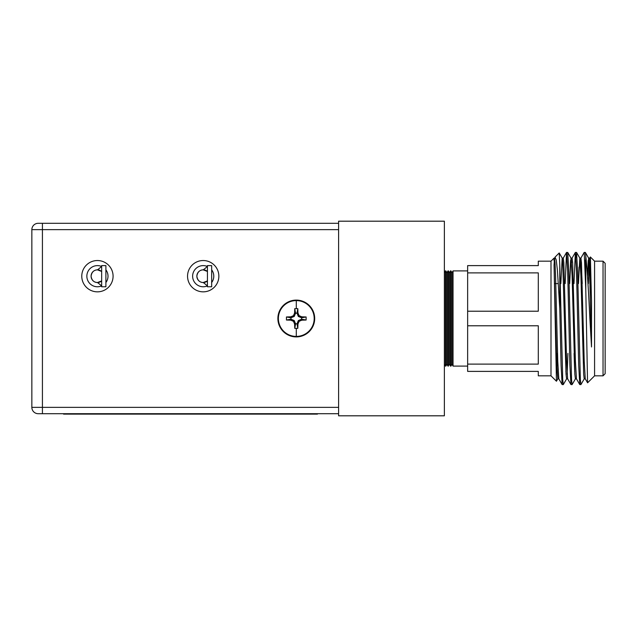 <?xml version="1.0" encoding="UTF-8"?>
<svg xmlns="http://www.w3.org/2000/svg" width="637" height="637" viewBox="0 0 637 637"><rect width="100%" height="100%" fill="white"/><g stroke="black" fill="none" stroke-linecap="round" stroke-linejoin="round"><path stroke-width="0.96" d="M38.196 413.7L42.424 413.7L38.196 413.7A6.346 6.346 0 0 1 31.85 407.354L31.85 229.646A6.346 6.346 0 0 1 38.196 223.3L338.597 223.3M338.597 413.7L42.424 413.7L42.424 407.354L338.597 407.354M444.371 221.19L444.371 415.81L338.597 415.81L338.597 221.19L444.371 221.19M585.634 283.592L584.909 260.183L585.634 283.592M575.952 257.42L575.744 254.394L575.952 257.42M591.518 346.966L589.727 275.805L588.676 258.16L585.363 252.435L585.793 256.185C587.123 268.607 588.484 289.373 589.878 318.5L591.518 346.966L591.518 300.975L590.38 256.982L594.576 261.17L594.576 375.83L587.585 382.813L585.268 378.84L584.217 361.195L581.462 262.715L580.912 258.112L579.805 258.112L578.476 283.592L579.025 267.094M582.242 283.592L580.912 258.112L582.242 283.592M588.238 260.445L587.505 276.354L588.238 260.445M574.709 371.769L574.678 371.124L574.709 371.769M574.63 370.129L574.064 353.408L574.63 370.129M576.501 378.888L575.402 378.888L574.853 374.285L572.098 275.805L571.047 258.16L571.548 262.715L571.047 258.16L567.734 252.435L566.54 252.435L565.17 283.592M570.609 260.445L569.661 283.592L570.609 260.445M565.871 371.244L565.895 371.769M567.686 378.888L566.588 378.888L566.038 374.285L562.734 262.715L562.232 258.16L559.23 252.969L559.772 265.358L559.772 308.722L557.447 270.693L556.252 260.047L555.042 257.125L554.047 260.828L554.047 258.112L550.997 261.17L538.297 261.17L538.297 265.613L467.646 265.613L467.646 311.222L538.297 311.222L538.297 272.891L467.646 272.891M559.206 252.961L555.042 257.125M562.176 258.112L560.847 283.592L562.176 258.112L563.283 258.112L563.833 262.715L566.588 361.195L567.639 378.84L570.943 384.565L569.892 365.248L567.686 271.752L566.588 252.387M558.872 378.888L557.773 378.888L556.977 369.532L557.287 353.408M550.997 261.17L550.997 375.83L556.443 381.237L554.047 265.064L554.564 258.264M603.032 261.17L605.15 263.288L605.15 373.712L603.032 375.83L603.032 261.17L594.576 261.17M451.991 272.732L450.932 270.9L450.932 366.1L451.991 364.268L451.991 272.732L453.042 270.9L453.042 366.1L467.646 366.1M467.646 311.222L467.646 364.109L538.297 364.109L538.297 325.778L467.646 325.778M467.646 364.109L467.646 371.387L538.297 371.387L538.297 375.83L550.997 375.83M566.635 378.84L563.283 384.613L562.734 379.58L559.772 265.358M563.283 384.613L562.129 384.565L561.078 365.248L559.772 308.722M584.264 378.84L580.912 384.613L580.363 379.58L577.608 271.752L576.549 252.435L575.354 252.435L573.985 283.592M580.912 384.613L579.758 384.565L578.707 365.248L576.501 271.752L575.402 252.387M575.45 378.84L572.098 384.613L571.548 379.58L568.793 271.752L567.734 252.435M572.098 384.613L570.943 384.565M585.363 252.435L584.169 252.435L580.856 258.16M585.793 256.185L585.793 290.058L584.217 252.387M587.553 382.805L585.793 290.058M448.392 366.1L448.392 270.9L447.97 270.9L447.97 366.1L449.451 364.268L450.51 366.1L450.51 270.9L450.932 270.9M446.911 364.268L445.852 366.1L445.852 270.9L446.911 272.732L446.911 364.268L447.97 366.1M444.371 272.732L445.43 270.9L445.43 366.1L445.852 366.1M450.51 270.9L449.451 272.732L449.451 364.268M591.518 300.975L589.727 258.112L588.62 258.112L587.505 276.354M589.177 262.715L588.389 283.592M579.758 384.565L576.453 378.84L575.402 361.195L572.647 262.715L572.098 258.112L570.991 258.112L569.661 283.592M562.129 384.565L558.824 378.84L557.773 361.195L555.568 275.805L555.018 262.715L554.469 258.112L554.047 258.112M585.315 378.888L584.217 378.888L583.667 374.285L580.912 275.805L579.861 258.16L576.549 252.435M579.805 258.112L578.476 283.592M567.917 353.408L567.137 374.285M557.773 378.888L556.666 361.195L554.047 265.064M187.549 276.187A15.654 15.654 0 0 0 203.203 291.842A15.654 15.654 0 0 0 218.857 276.187A15.654 15.654 0 0 0 203.203 260.533A15.654 15.654 0 0 0 187.549 276.187M207.439 271.458A6.346 6.346 0 0 0 196.857 276.187C197.446 272.158 199.564 270.04 203.203 269.841L207.439 271.458M203.203 282.533C199.572 282.342 197.454 280.224 196.857 276.187A6.346 6.346 0 0 0 207.439 280.917L203.203 282.533C205.966 284.5 207.375 285.878 207.439 286.666M211.667 286.769L207.439 286.769L207.439 265.613L211.667 265.613L211.667 286.769M203.203 269.841C205.95 267.89 207.359 266.513 207.439 265.709M81.775 276.187A15.654 15.654 0 0 0 97.429 291.842A15.654 15.654 0 0 0 113.083 276.187A15.654 15.654 0 0 0 97.429 260.533A15.654 15.654 0 0 0 81.775 276.187M100.542 270.661A6.346 6.346 0 0 0 91.083 276.187C91.672 272.158 93.79 270.04 97.429 269.841L101.665 271.458M101.665 280.917L97.429 282.533C93.798 282.342 91.68 280.224 91.083 276.187A6.346 6.346 0 0 0 101.371 281.164A6.346 6.346 0 0 1 91.083 276.187M105.893 286.769L101.665 286.769L101.665 265.613L105.893 265.613L105.893 286.769M97.429 269.841C100.176 267.89 101.586 266.513 101.665 265.709M101.665 286.666C101.602 285.878 100.184 284.5 97.429 282.533M317.441 413.7L317.441 414.122L63.581 414.122L63.581 413.7M296.285 300.099A18.401 18.401 0 0 1 314.686 318.5A18.401 18.401 0 0 1 296.285 336.909A18.401 18.401 0 0 1 277.883 318.5A18.401 18.401 0 0 1 296.285 300.099A18.401 18.401 0 0 0 277.883 318.5A18.401 18.401 0 0 0 296.285 336.909M296.285 300.592A17.908 17.908 0 0 1 314.192 318.5A17.908 17.908 0 0 1 296.285 336.416A17.908 17.908 0 0 1 278.377 318.5A17.908 17.908 0 0 1 296.285 300.592L296.285 308.634L297.813 308.658L297.965 312.998L299.111 315.673L301.795 316.828L306.126 316.971L306.126 320.029L301.795 320.18L299.111 321.327L297.965 324.01L297.813 328.342L296.285 328.366L294.756 328.342L294.605 324.01L293.458 321.327L290.775 320.18L286.443 320.029L286.443 316.971L290.775 316.828L293.458 315.673L294.605 312.998L294.756 308.658L296.285 308.634M297.813 328.342L296.993 323.827L295.576 323.827L294.756 328.342M299.111 321.327L298.339 320.562L296.993 323.819L297.965 324.01M301.795 320.18L301.596 319.209L298.339 320.562M306.126 320.029L301.596 319.209M306.126 316.971L301.612 317.791L301.612 319.209M301.795 316.828L301.612 317.791M299.111 315.673L298.339 316.446L301.596 317.791M297.965 312.998L296.993 313.189L298.339 316.446M297.813 308.658L296.993 313.189M294.756 308.658L295.576 313.173L296.993 313.173M294.605 312.998L295.576 313.173M293.458 315.673L294.23 316.446L295.576 313.189M290.775 316.828L290.974 317.791L294.23 316.446M286.443 316.971L290.974 317.791M286.443 320.029L290.958 319.209L290.958 317.791M290.775 320.18L290.958 319.209M293.458 321.327L294.23 320.562L290.974 319.209M294.605 324.01L295.576 323.819L294.23 320.562M338.597 229.646L42.424 229.646L42.424 407.354L31.85 407.354M42.424 223.3L42.424 229.646L31.85 229.646M207.129 286.013A10.574 10.574 0 0 1 192.629 276.187A10.574 10.574 0 0 1 207.129 266.37M211.667 269.841A10.574 10.574 0 0 1 211.667 282.533M196.857 276.187A6.346 6.346 0 0 0 207.439 280.917M101.355 286.013A10.574 10.574 0 0 1 86.855 276.187A10.574 10.574 0 0 1 101.355 266.37M105.893 269.841A10.574 10.574 0 0 1 105.893 282.533M306.867 414.122L306.867 413.7M74.163 414.122L74.163 413.7M296.285 336.416L296.285 328.366M554.7 283.592L558.346 283.592M594.576 375.83L603.032 375.83M451.991 364.268L453.042 366.1M444.371 364.268L445.43 366.1M450.932 366.1L450.51 366.1M449.451 272.732L448.392 270.9M445.852 270.9L445.43 270.9M446.911 272.732L447.97 270.9M575.354 252.435L572.042 258.16M566.54 252.435L563.227 258.16M589.671 258.16L590.348 256.99M557.821 378.84L556.443 381.237M467.646 270.9L453.042 270.9"/></g></svg>
